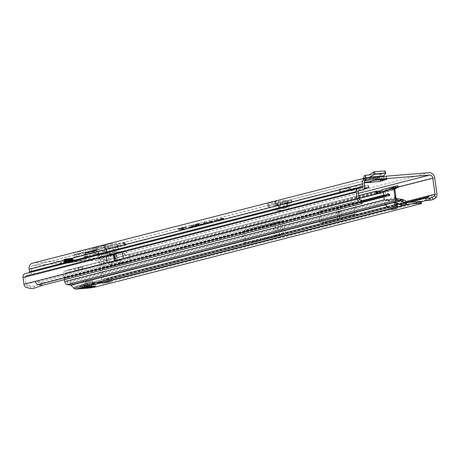 <?xml version="1.0" encoding="UTF-8"?>
<svg xmlns="http://www.w3.org/2000/svg" width="460" height="460" viewBox="0 0 460 460"><rect width="100%" height="100%" fill="white"/><g stroke="black" fill="none" stroke-linecap="round" stroke-linejoin="round"><path stroke-width="0.34" stroke-dasharray="2.3 1.72" d="M105.386 252.689L106.668 252.448L105.386 252.689M87.296 257.318L88.579 257.077L87.296 257.318M123.751 244.047L125.034 243.806L123.751 244.047M115.316 253.287A1.639 1.34 75.3 0 0 115.471 253.259A1.639 1.34 75.3 0 0 116.184 252.707L118.536 248.802A1.639 1.34 75.3 0 0 118.743 247.618L117.616 244.795L116.702 244.455L120.353 244.064L125.281 242.713L110.118 243.811L100.884 245.772L107.03 245.278C107.416 245.255 107.991 246.088 108.755 247.785L110.256 251.304L106.743 245.467L107.03 245.278L103.362 245.588L105.294 246.364L106.616 252.431A1.639 1.34 75.3 0 0 108.18 253.891L115.282 253.293A1.639 1.34 75.3 0 0 115.316 253.287M103.362 245.588L103.707 248.015L104.518 248.388L105.242 252.793A1.639 1.34 75.3 0 0 106.806 254.253L113.907 253.655A1.639 1.34 75.3 0 0 113.942 253.65A1.639 1.34 75.3 0 0 114.097 253.621A1.639 1.34 75.3 0 0 114.81 253.069L117.162 249.165A1.639 1.34 75.3 0 0 117.369 247.98L117.047 246.888L120.698 246.497L125.011 245.393L125.626 245.14L124.28 245.117L105.926 246.945L101.229 248.204L105.415 247.865L105.909 248.164L105.449 248.457A0.494 0.483 56.5 0 0 104.937 248.17L112.694 247.842L117.064 246.951L117.616 244.795M280.284 203.28L281.319 203.136A0.494 0.305 85.5 0 0 281.106 203.406L278.007 204.096L277.742 203.745L280.284 203.28L280.548 203.63L279.502 207.702L279.013 207.908L279.801 208.702L286.108 208.213L286.661 207.31L286.913 203.429L287.523 203.084A0.494 0.477 -117.9 0 1 287.77 202.733L287.77 202.733A0.494 0.477 -117.9 0 1 287.931 202.682L287.621 202.647A0.494 0.305 -94.5 0 0 287.408 202.912L281.106 203.406L279.818 208.409L278.007 204.096L277.518 204.309A0.494 0.305 85.5 0 1 277.742 203.745L272.458 204.309L268.145 205.413L267.53 205.66L268.87 205.689L282.687 204.562L291.927 202.601L288.65 203.027L289.317 207.765A1.639 1.288 -104 0 1 288.431 209.495A1.639 1.288 -104 0 1 288.265 209.524L278.582 210.277A1.639 1.288 -104 0 1 277.07 208.805L275.776 201.445L272.113 201.882L267.18 203.234L282.342 202.136L286.879 201.434L291.191 200.33L290.737 200.157L288.621 200.445L288.966 202.871L287.333 202.998A0.494 0.477 62.1 0 0 286.925 203.4L286.12 207.92L287.408 202.912M268.45 207L269.733 206.758L268.45 207M338.428 212.405A0.822 0.489 -94.7 0 0 338.267 211.945A0.822 0.489 -94.7 0 0 337.692 211.801A0.822 0.489 -94.7 0 0 337.479 212.652A0.822 0.489 -94.7 0 0 337.864 213.319A0.822 0.489 -94.7 0 0 338.359 213.055A0.822 0.489 -94.7 0 0 338.428 212.405M277.351 229.868A0.822 0.489 -94.7 0 0 277.639 229.586A0.822 0.489 -94.7 0 0 277.547 228.482A0.822 0.489 -94.7 0 0 277.121 228.252A0.822 0.489 -94.7 0 0 276.759 229.183A0.822 0.489 -94.7 0 0 277.351 229.868M65.947 262.005A4.468 0.362 171.9 0 0 70.581 261.378A4.468 0.362 171.9 0 0 72.968 260.711A4.468 0.362 171.9 0 0 71.139 260.676A4.468 0.362 171.9 0 0 66.504 261.303A4.468 0.362 171.9 0 0 64.118 261.97A4.468 0.362 171.9 0 0 65.947 262.005M70.794 258.25A4.468 0.362 -8.1 0 1 72.622 258.284A4.468 0.362 -8.1 0 1 70.23 258.951A4.468 0.362 -8.1 0 1 65.602 259.578A4.468 0.362 -8.1 0 1 63.773 259.543A4.468 0.362 -8.1 0 1 66.159 258.871A4.468 0.362 -8.1 0 1 70.794 258.25M204.654 222.45L203.866 222.594L204.654 222.45M203.866 222.594L204.297 222.036L204.855 222.45M191.124 227.315L196.293 226.147L192.378 226.343L195.247 226.297L192.004 227.131L187.95 227.476L191.124 227.315M191.13 226.809L196.052 225.687L192.32 225.871L195.345 225.791L192.044 226.636L188.381 226.878L191.13 226.809M197.277 225.739L200.939 224.957L197.708 225.618L190.98 226.055L197.277 225.739M197.288 225.233L200.324 224.514L197.541 225.153L191.078 225.544L197.288 225.233M202.641 224.405L197.898 224.687L199.646 224.123L195.218 225.256L205.47 223.796L202.641 224.405L202.676 223.911L197.662 224.227L199.962 223.635L195.885 224.313L196.955 224.33L195.316 224.75L201.612 224.095L204.861 223.353L202.676 223.911M382.024 179.642L381.852 178.451L379.046 179.17A0.822 0.489 85.3 0 0 379.408 178.238L379.339 177.75A3.283 1.949 -94.7 0 1 380.73 174.041L381.081 176.473L383.071 176.306M381.852 178.451L382.11 179.63M387.009 179.245L386.67 176.87L381.938 178.428M386.67 176.87L386.751 179.256M376.498 180.09L376.153 177.663L386.406 176.83M376.153 177.663L375.136 177.807L375.481 180.239M366.787 182.12L366.442 179.688L375.136 177.807M366.442 179.688L366.672 182.143M363.756 178.365A3.283 1.949 -94.7 0 0 363.808 179.015L363.883 179.504A0.822 0.489 85.3 0 1 363.521 180.435L366.327 179.716M73.956 254.702L78.718 253.483L83.294 253.109L78.539 254.328L73.956 254.702L73.68 252.758L78.441 251.539L78.718 253.483M98.543 253.765L98.198 251.332L98.417 253.77L106.599 253.391L99.032 255.352L87.181 256.645L86.837 254.219L82.961 254.535A0.822 0.655 -104.4 0 0 83.501 253.673L83.432 253.184A3.283 2.628 75.6 0 1 85.249 249.791A3.283 2.628 75.6 0 1 85.531 249.74L85.882 252.172L90.258 252.189L97.485 249.153L96.456 246.922L90.459 249.677L85.531 249.74M86.837 254.219L87.331 256.634M98.043 255.513L97.698 253.086L86.986 254.207M97.698 253.086L98.681 252.919L99.032 255.352M106.444 253.454L106.099 251.022L98.681 252.919M106.099 251.022L106.392 253.374M98.198 251.332L106.047 250.947M98.417 253.77L94.536 254.087A3.283 2.628 75.6 0 0 94.892 254.029A3.283 2.628 75.6 0 0 96.738 251.453A3.283 2.628 75.6 0 0 96.709 250.637L96.64 250.148A0.822 0.655 -104.4 0 1 97.112 249.297L96.767 246.865A3.283 2.628 75.6 0 0 96.485 246.916A3.283 2.628 75.6 0 0 94.662 250.309L94.737 250.798A0.822 0.655 -104.4 0 1 94.191 251.66L98.072 251.344M110.256 251.304L114.948 250.907L115.425 247.221C115.477 245.456 114.672 244.639 113.016 244.772L106.743 245.467M285.459 200.52L284.044 204.05L287.132 203.814L287.839 208.133A1.639 1.288 -104 0 1 286.954 209.869A1.639 1.288 -104 0 1 286.787 209.892L277.104 210.651A1.639 1.288 -104 0 1 275.592 209.173L274.867 204.769L274.959 202.929L275.776 201.445L285.459 200.52L283.607 207.73L284.044 204.05M113.091 252.477L121.888 251.373C125.614 251.143 128.15 252.718 129.501 256.099L130.956 261.596L123.562 263.494L121.239 260.067L114.747 255.173L109.428 253.414L113.091 252.477M97.393 256.496L101.05 255.559L105.909 257.439L111.113 262.66L112.516 266.317L105.121 268.214L104.96 262.378C104.644 258.738 103.575 256.783 101.752 256.525L97.393 256.496M32.326 263.212A5.744 4.6 75.6 0 1 32.947 263.108L96.111 257.968A5.744 4.6 75.6 0 1 101.522 263.258L103.81 279.306A3.611 2.892 -104.4 0 1 103.46 281.652L102.81 282.917L101.286 281.071L101.723 280.215A1.15 0.92 75.6 0 0 101.832 279.467L99.55 263.419A3.283 2.628 75.6 0 0 96.456 260.4L88.078 261.079L94.651 259.02L84.123 259.877L75.21 261.476A1.639 1.311 -104.4 0 1 75.308 261.464L85.836 260.607A1.639 1.311 -104.4 0 1 86.417 260.711L86.635 260.814A4.1 3.283 75.6 0 0 88.078 261.079M359.3 187.628L368.408 185.276L349.646 186.766L339.411 189.296L359.3 187.628L359.651 190.055L364.176 188.899M364.291 182.752L363.866 182.861A3.283 1.949 -94.7 0 0 365.361 179.964A3.283 1.949 -94.7 0 0 365.309 179.136L365.24 178.652A0.822 0.489 85.3 0 1 365.332 177.962M87.181 256.645L83.306 256.962A3.283 2.628 75.6 0 0 83.657 256.904A3.283 2.628 75.6 0 0 85.508 254.328A3.283 2.628 75.6 0 0 85.474 253.512L85.405 253.023A0.822 0.655 -104.4 0 1 85.882 252.172M364.573 188.008L349.991 189.198L339.756 191.722L359.651 190.055M364.314 183.689L31.119 268.991A3.283 2.628 75.6 0 1 32.936 265.598A3.283 2.628 75.6 0 1 33.292 265.535L73.255 262.286A4.1 3.283 75.6 0 0 73.508 262.252A4.1 3.283 75.6 0 0 74.589 261.792L74.773 261.659A1.639 1.311 -104.4 0 1 75.21 261.476M75.308 261.464L84.123 259.877L73.508 262.252M358.363 193.349L122.509 253.73L113.712 254.834L97.457 258.991L104.615 259.434L109.813 264.655L110.521 266.484L103.81 268.203L103.655 262.373C103.511 260.377 102.896 259.262 101.821 259.026L96.456 260.4M203.803 223.416L208.426 223.042L213.216 221.812L209.944 221.967L211.985 221.323L209.133 222.082L212.175 221.967L207.765 223.094L204.073 223.525L206.96 222.611L203.803 223.416L203.837 222.922L203.32 223.129L208.248 222.565L212.98 221.352L209.748 221.501L211.928 220.852L209.196 221.576L212.273 221.455L207.805 222.6L203.872 223.054L206.816 222.163L203.837 222.922M214.607 220.65L219.23 220.277L224.02 219.046L220.748 219.202L222.789 218.558L219.937 219.316L222.979 219.202L218.569 220.328L214.877 220.76L217.764 219.845L214.607 220.65L214.642 220.156L214.124 220.363L219.052 219.799L223.784 218.586L220.553 218.736L222.732 218.086L220.001 218.81L223.077 218.69L218.609 219.834L214.676 220.288L217.62 219.397L214.642 220.156M183.983 229.298L181.113 229.339L186.777 227.89L180.372 229.379A4.445 0.362 -8.1 0 1 179.239 229.304A4.445 0.362 -8.1 0 1 180.073 228.959L185.242 227.522L179.411 229.017A5.267 0.425 171.9 0 0 178.422 229.402A5.267 0.425 171.9 0 0 179.768 229.505L183.983 229.298L184.23 228.712L184.466 229.172M79.062 255.909L83.11 255.582L80.103 253.862L78.787 253.972L79.062 255.909L74.301 257.128L78.355 256.801L75.342 255.081L74.025 255.185L74.301 257.128M83.11 255.582L78.355 256.801M116.702 244.455L113.016 244.772L116.702 244.455L117.047 246.888L112.855 247.497L112.694 247.842L114.678 251.137L115.207 251.206L114.632 252.109L108.083 252.666L107.266 251.879L107.991 252.396L105.553 248.348M274.959 202.929L276.127 203.872M285.073 200.721L288.621 200.445L287.483 201.308L287.132 203.814L288.615 203.441L286.913 203.429A0.494 0.494 0 0 1 287.172 203.05L287.77 202.733L286.425 207.402M279.013 207.908L277.518 204.309L274.867 204.769L277.621 204.556C277.092 202.797 277.656 201.67 279.312 201.169M277.621 204.556L279.088 208.087L283.607 207.73M278.973 221.513L254 227.907L272.078 223.508L273.142 224.572L242.408 232.053L243.927 242.736L274.666 235.255L273.142 224.572L277.903 223.353L279.427 234.036L283.228 232.674L281.704 221.99L277.903 223.353L276.736 222.318L278.973 221.513L281.704 221.99M283.228 232.674L281.255 234.307L250.884 242.075L243.927 242.736M110.09 255.76L113.959 257.042L120.451 261.935L121.612 263.643L128.317 261.93L126.862 256.427L380.178 191.578M242.408 232.053C243.058 231.173 246.922 229.793 254 227.907M354.861 213.831L319.895 222.784L354.861 213.831L353.251 202.498L318.28 211.45L353.251 202.498M319.895 222.784L318.28 211.45M355.229 202.055L320.171 211.025L355.229 202.055L356.92 213.934L321.862 222.91L356.92 213.934M320.171 211.025L321.862 222.91M285.436 232.812L283.67 220.403L244.145 230.523L245.91 242.926L244.352 244.375L285.792 233.766L285.436 232.812L431.29 195.471C431.422 197.236 430.87 198.444 429.634 199.088L107.864 281.457C109.129 280.795 109.681 279.594 109.52 277.846L103.81 279.306M409.44 202.302L103.782 280.548L107.019 279.157L107.548 278.007L101.832 279.467M281.773 234.151L278.576 235.267L281.773 234.151M25.501 276.103L358.323 191.136L36.967 273.395L31.28 273.614L25.271 276.253A1.15 0.92 75.6 0 0 25.053 276.575L24.995 276.759A1.15 0.92 75.6 0 0 24.972 277.253L25.944 284.084A1.15 0.92 75.6 0 0 26.548 285.027L27.468 285.556L26.898 287.805M101.286 281.071L101.413 282.164L103.782 280.548L104.627 282.854L107.864 281.457M421.17 201.819L104.627 282.854L103.069 284.061L102.741 284.01L102.81 282.917M426.397 200.48L429.634 199.088M101.079 258.066L104.615 259.434L113.959 257.042L122.509 253.73C124.735 253.673 126.184 254.575 126.862 256.427M31.119 268.991L31.487 271.584A3.611 2.892 -104.4 0 1 31.28 273.614M102.154 259.072L101.821 259.026M100.711 256.519L102.626 256.72L101.752 256.525L96.111 257.968M29.36 272.567A1.15 0.92 -104.4 0 1 28.836 272.941L362.026 187.645M358.328 188.353L28.836 272.941M122.481 251.948L106.3 256.088M125.396 258.606L109.273 262.735L125.396 258.606L124.424 251.81L108.307 255.938L124.424 251.81M109.273 262.735L108.307 255.938M107.272 262.924L123.452 258.779M25.944 284.084L37.369 281.163L38.289 282.216L42.797 282.808L42.791 285.229M361.508 203.636L361.738 201.106A4.922 0.903 -179.9 0 0 362.049 200.79M361.514 201.215L42.797 282.808L34.408 286.045L30.86 286.235L27.468 285.556M105.507 279.806L102.028 281.991L103.069 284.061L101.413 282.164L102.741 284.217M91.799 259.883L86.635 260.814M93.167 259.498L86.417 260.711M79.752 260.866L74.589 261.792M81.523 260.446L74.773 261.659M106.283 255.99L122.469 251.85M184.23 228.712L180.872 228.879L186.162 227.447L180.205 228.913A4.577 0.374 -8.1 0 1 179.038 228.838A4.577 0.374 -8.1 0 1 179.894 228.482L185.184 227.05L179.452 228.522A5.135 0.42 171.9 0 0 178.486 228.902A5.135 0.42 171.9 0 0 179.797 228.999L183.902 228.798M185.184 227.05L185.242 227.522M185.558 227.033L185.794 227.493M180.498 228.896L180.556 229.367M186.162 227.447L186.219 227.918M186.541 227.43L186.777 227.89M180.872 228.879L181.113 229.339M217.62 219.397L217.764 219.845M218.04 219.523L218.247 219.989M217.597 219.633L217.591 220.156M217.315 219.552L217.31 220.075M223.077 218.69L222.979 219.202M222.732 218.086L222.789 218.558M223.111 218.069L223.347 218.529M223.784 218.586L224.02 219.046M206.816 222.163L206.96 222.611M207.236 222.289L207.443 222.755M206.793 222.398L206.787 222.922M206.511 222.318L206.505 222.841M212.273 221.455L212.175 221.967M211.928 220.852L211.985 221.323M212.307 220.834L212.543 221.294M212.98 221.352L213.216 221.812M197.334 224.308L197.415 224.814M195.695 224.727L195.776 225.233M195.316 224.75L195.218 225.256M196.955 224.33L196.857 224.836M195.552 224.399L195.454 224.905M195.885 224.313L195.943 224.785M197.282 224.244L197.346 224.716M199.588 223.658L199.646 224.123M199.962 223.635L200.198 224.095M197.662 224.227L197.898 224.687M204.861 223.353L204.918 223.824M205.235 223.336L205.47 223.796M191.078 225.544L190.98 226.055M191.406 225.457L191.463 225.929M200.324 224.514L200.382 224.986M200.698 224.497L200.939 224.957M188.054 226.964L187.95 227.476M188.381 226.878L188.439 227.349M195.345 225.791L195.247 226.297M191.992 225.958L191.895 226.464M192.32 225.871L192.378 226.343M196.052 225.687L196.293 226.147M33.776 288.351L34.408 286.045M30.86 286.235L30.228 288.495M244.352 244.375L281.784 235.204L285.792 233.766M281.784 235.204L279.87 221.772L244.145 230.523M283.67 220.403L279.87 221.772M276.793 236.48L274.879 223.048M252.275 241.724L278.576 235.267L279.427 234.036L274.666 235.255L273.924 236.457L278.714 235.244M337.617 218.488L336.007 207.155M339.9 217.902L338.29 206.569M288.65 203.027L287.483 201.308M279.088 208.087L280.939 200.87M104.403 248.112L105.294 246.364M107.266 251.879L105.731 248.285L104.518 248.388L108.755 247.785M115.425 247.221L118.634 246.951L115.69 247.44L115.374 247.026A0.494 0.494 0 0 0 115.328 247.031L112.878 247.497M114.948 250.907L111.435 245.071M104.937 248.17L105.392 247.871A0.494 0.483 -123.5 0 1 105.898 248.158L107.445 251.758L105.449 248.457M107.559 251.988L105.098 248.204L111.878 247.641L114.54 251.844L115.161 247.376L115.69 247.44L115.207 251.206M96.767 246.865L100.188 247.175L104.052 244.973L96.456 246.922M100.188 247.175L90.148 249.745L100.188 247.175M100.889 249.561L90.982 252.097L101.257 249.418L104.891 247.382L104.052 244.973L104.897 247.261L97.485 249.153M90.258 252.189L100.355 249.602L97.112 249.297M96.893 246.853L97.238 249.285L86.026 252.155L85.681 249.722M80.103 253.862L75.342 255.081M78.787 253.972L74.025 255.185M83.294 253.109L80.287 251.39L73.68 252.758M78.539 254.328L75.526 252.609M80.287 251.39L78.441 251.539M380.776 179.739A3.283 1.949 -94.7 0 0 380.891 178.698A3.283 1.949 -94.7 0 0 380.834 177.876L380.765 177.387A0.822 0.489 85.3 0 1 380.914 176.611M385.693 173.374L385.049 171.166L382.961 173.776L380.73 174.041M380.92 174.001L369.081 174.961L380.926 174.001L381.081 176.473M369.207 174.898L382.829 173.857M72.525 258.75L72.755 258.98A4.594 0.374 -8.1 0 1 72.852 259.037A4.594 0.374 -8.1 0 1 72.467 259.25L72.162 258.577A4.358 0.356 171.9 0 0 72.513 258.365A4.358 0.356 171.9 0 0 72.427 258.325L72.714 258.692A4.594 0.374 171.9 0 1 72.806 258.733A4.594 0.374 171.9 0 1 72.812 258.75L72.864 259.112A4.588 0.374 171.9 0 0 72.76 259.049L72.841 260.475A4.468 0.362 -8.1 0 1 72.939 260.538A4.468 0.362 -8.1 0 1 72.916 260.578A4.468 0.362 -8.1 0 1 72.565 260.739L72.479 259.319A4.588 0.374 171.9 0 0 72.835 259.158A4.588 0.374 171.9 0 0 72.864 259.112L72.99 260.63L71.679 260.613L72.645 260.51L72.277 258.261A4.215 0.345 -8.1 0 1 72.019 258.508L70.248 258.923A4.215 0.345 -8.1 0 1 69.54 259.049L66.901 259.423A4.215 0.345 -8.1 0 1 65.751 259.538A4.215 0.345 -8.1 0 1 64.837 259.589L64.026 259.498A4.215 0.345 -8.1 0 1 64.101 259.423L65.412 259.049A4.215 0.345 -8.1 0 1 67.735 258.635L68.672 258.572L67.919 258.773L68.373 260.981L67.821 259.452A4.588 0.374 171.9 0 0 66.459 259.676A4.588 0.374 171.9 0 0 65.274 259.906L65.561 261.309A4.468 0.362 -8.1 0 1 66.711 261.084A4.468 0.362 -8.1 0 1 68.034 260.866L68.212 260.843M64.958 261.901L64.659 262.091L64.958 261.901L64.653 260.498A4.588 0.374 171.9 0 0 65.653 260.44A4.588 0.374 171.9 0 0 66.913 260.314L67.447 261.861L67.079 259.566L66.861 259.911A4.571 0.374 -8.1 0 1 65.607 260.038A4.571 0.374 -8.1 0 1 64.613 260.095L64.998 261.872L64.659 262.091A4.629 0.374 171.9 0 0 65.855 262.027A4.629 0.374 171.9 0 0 67.447 261.861L72.594 260.946A4.629 0.374 171.9 0 0 72.944 260.613L72.272 260.722L71.99 258.462L71.444 258.445L71.685 260.607L71.202 258.365L72.341 258.267L72.806 258.733M73.301 260.118A8.199 0.667 171.9 0 0 64.808 261.268A8.199 0.667 171.9 0 0 60.421 262.493A8.199 0.667 171.9 0 0 63.785 262.556A8.199 0.667 171.9 0 0 72.277 261.406A8.199 0.667 171.9 0 0 76.665 260.182A8.199 0.667 171.9 0 0 73.301 260.118M73.312 260.199A8.199 0.667 171.9 0 0 64.82 261.349A8.199 0.667 171.9 0 0 60.432 262.574A8.199 0.667 171.9 0 0 60.438 262.597A8.199 0.667 171.9 0 0 63.796 262.637A8.199 0.667 171.9 0 0 72.18 261.51A8.199 0.667 171.9 0 0 76.676 260.285A8.199 0.667 171.9 0 0 76.676 260.262A8.199 0.667 171.9 0 0 73.312 260.199M67.125 262.424A3.691 0.299 -8.1 0 1 67.212 262.407A3.691 0.299 -8.1 0 1 67.292 262.39L72.346 261.976A3.691 0.299 -8.1 0 1 72.341 261.987L66.637 263.017A3.691 0.299 -8.1 0 1 66.562 263.022A3.691 0.299 -8.1 0 1 66.487 263.028L65.228 262.942L67.125 262.424L66.815 259.986A3.605 0.293 -8.1 0 1 66.901 259.975A3.605 0.293 -8.1 0 1 66.982 259.957L69.632 259.618L69.943 262.056M68.672 258.572L70.317 258.313A4.215 0.345 -8.1 0 1 70.943 258.261L69.167 258.635L69.466 260.734L71.927 260.693L68.287 260.987L71.835 260.647L71.455 258.428L71.047 258.319A4.358 0.356 171.9 0 0 70.403 258.376L71.202 258.365M68.459 259.181L69.598 259.135A4.358 0.356 171.9 0 0 70.328 259.003L70.955 258.905L71.254 261.01L68.212 261.51L67.913 259.405L68.39 259.365L68.615 261.659M63.974 259.601L64.866 259.25L63.974 259.52A4.358 0.356 171.9 0 0 63.9 259.589A4.358 0.356 171.9 0 0 63.894 259.601L64.538 259.681L64.837 261.786L64.164 261.769L65.665 261.412L65.366 259.308L64.825 259.405L65.124 261.51L64.762 261.97L65.234 261.976L64.659 262.091L65.303 261.815L65.004 259.71L64.682 260.4M72.341 261.987A3.691 0.299 -8.1 0 1 72.329 261.999L71.898 259.572L69.029 260.193L69.322 262.643M72.346 261.976L71.915 259.555A3.605 0.293 -8.1 0 1 71.909 259.566A3.605 0.293 -8.1 0 1 71.898 259.572L72.346 261.976M72.565 260.751L72.013 260.826L71.714 258.721L72.427 258.963A4.594 0.374 171.9 0 0 72.812 258.75M67.769 259.055L67.729 258.704A4.358 0.356 171.9 0 0 65.331 259.135L65.234 259.509A4.571 0.374 -8.1 0 1 67.769 259.055L67.775 259.135A4.594 0.374 171.9 0 0 65.228 259.589L65.262 259.837A4.594 0.374 -8.1 0 1 67.816 259.382L67.769 259.055M67.758 258.652L68.373 260.981L68.034 260.883M69.425 260.895L68.891 260.992L68.626 258.727L69.201 258.474L65.4 259.049L65.176 259.607L65.515 259.221L65.814 261.326L65.084 261.671L65.619 261.573M65.567 261.32L65.239 261.544A4.629 0.374 171.9 0 1 68.373 260.981L68.891 260.992M64.613 260.095L64.607 260.182A4.594 0.374 171.9 0 0 65.607 260.124A4.594 0.374 171.9 0 0 66.867 259.998L66.901 260.245A4.594 0.374 -8.1 0 1 65.642 260.366A4.594 0.374 -8.1 0 1 64.641 260.429L64.613 260.095M106.542 280.318L111.694 279.364L106.542 280.318M392.138 207.201L397.291 206.252L392.138 207.201M395.502 202.768A4.1 1.955 32.2 0 1 395.497 201.492A4.1 1.955 32.2 0 1 396.238 201.003A4.1 1.955 32.2 0 1 401.264 202.981L401.632 203.211L401.982 205.637M91.488 287.178L91.143 284.752L89.32 284.907A16.405 1.334 171.9 0 0 86.819 285.165L86.204 285.229A15.255 1.242 -8.1 0 1 85.451 285.292A15.255 1.242 -8.1 0 1 84.726 285.344L84.249 285.373A16.405 1.334 171.9 0 0 82.346 285.476L80.569 285.62L80.96 288.035M389.344 196.035C390.034 195.011 389.919 194.2 388.999 193.608C388.309 194.632 388.424 195.437 389.344 196.035L387.642 196.178M387.452 193.729L388.999 193.608M402.517 199.439L397.67 200.065L384.497 203.441L387.314 206.552L384.497 203.441L384.405 203.82L384.209 203.515L72.105 283.412L75.21 286.448A0.822 0.655 75.6 0 0 75.71 286.649L87.147 285.717A4.922 0.402 -8.1 0 0 90.775 285.275L95.036 284.619L421.113 201.428M95.381 287.046L95.036 284.619M99.596 281.951L92.109 282.814L100.28 281.997L97.198 282.82L100.78 281.922L92.454 283.061L99.463 282.336L100.073 282.423L97.244 283.147L97.198 282.82M94.996 283.762L94.95 283.78A0.822 0.655 -104.4 0 1 94.363 283.481L92.495 280.985A4.922 3.939 75.6 0 0 88.441 279.277A4.922 3.939 75.6 0 0 86.037 281.508L84.91 284.245A0.822 0.655 -104.4 0 1 84.421 284.636L86.25 284.476A16.405 1.334 171.9 0 0 88.751 284.222L89.361 284.159A15.255 1.242 -8.1 0 1 90.838 284.038L91.316 284.015A16.405 1.334 171.9 0 0 93.219 283.912L94.996 283.762L95.346 286.195M407.123 202.245L402.46 202.998L419.163 201.641M399.205 204.079A4.1 0.333 171.9 0 0 402.379 203.297A4.1 0.333 171.9 0 0 401.632 203.211L407.623 202.446M400.108 204.809L401.264 202.981L402 202.791M394.663 188.399L394.438 188.968L393.777 188.617M362.049 202.055L64.515 278.225A0.494 0.397 75.6 0 0 64.319 278.702L64.457 279.68M76.067 271.181L75.584 268.772L82.317 267.047L82.8 269.457L74.882 271.44L70.087 272.377L69.604 269.968L65.648 270.635A3.283 2.628 75.6 0 0 65.475 270.67A3.283 2.628 75.6 0 0 63.658 274.062L64.072 276.977A0.494 0.397 75.6 0 0 64.4 277.414L64.515 278.225M362.049 201.215L64.4 277.414M70.087 272.377L66.131 273.044A0.822 0.655 75.6 0 0 65.63 273.901L66.706 281.451A0.822 0.655 75.6 0 0 67.367 282.204L70.575 282.63A3.283 2.628 -104.4 0 1 72.105 283.412L70.955 285.246M66.706 281.451L386.285 199.64L386.929 200.393L67.367 282.204L67.361 284.625M398.009 185.805L391.345 187.824L382.657 189.48L383.14 191.889A0.822 0.655 75.6 0 0 382.772 192.13L381.995 192.912A1.639 0.972 -94.7 0 1 381.702 193.079L379.281 193.7A1.639 0.972 -94.7 0 1 379.184 193.717L377.206 193.879M386.285 188.864L386.768 191.274L383.14 191.889L395.847 187.594M395.657 187.686L385.698 191.233L385.21 192.09L380.023 193.073M397.67 200.065L390.08 200.836L386.929 200.393L397.497 198.812M81.316 287.977A3.283 2.628 75.6 0 0 82.915 286.488L84.042 283.751A2.461 1.972 -104.4 0 1 85.244 282.635A2.461 1.972 -104.4 0 1 87.268 283.486L89.142 285.982A3.283 2.628 75.6 0 0 89.723 286.586M84.726 285.344L84.968 287.04A3.283 2.628 75.6 0 0 85.123 287.005A3.283 2.628 75.6 0 0 86.727 285.516L87.848 282.779A2.461 1.972 -104.4 0 1 89.056 281.658A2.461 1.972 -104.4 0 1 91.08 282.515L92.949 285.01A3.283 2.628 75.6 0 0 95.105 286.212M95.295 286.195L94.95 283.78L91.143 284.752A0.822 0.655 -104.4 0 1 90.557 284.452L88.682 281.957A4.922 3.939 75.6 0 0 84.634 280.249A4.922 3.939 75.6 0 0 82.231 282.486L81.104 285.223A0.822 0.655 -104.4 0 1 80.615 285.608L84.421 284.636L84.766 287.063M97.244 283.147L100.475 282.388L99.642 282.273M97.727 283.095L97.681 282.768M92.155 283.142L92.109 282.814M92.454 283.061L92.408 282.739M93.57 286.339L93.219 283.912M86.595 286.908L86.25 284.476M84.818 287.051L84.473 284.619M80.914 288.052L80.569 285.62M82.65 287.638L82.346 285.476M89.562 286.603L89.32 284.907M91.442 287.184L91.097 284.763M376.981 193.85L378.959 193.689A1.639 0.972 -94.7 0 0 379.184 193.717M395.91 197.093L386.285 199.64L385.21 192.09L394.887 189.526M382.772 192.13L381.196 190.434M65.63 273.901L378.195 193.631M66.085 273.056L377.142 193.424L378.407 193.579M376.855 192.303L376.941 193.735L376.602 191.032L65.648 270.635L66.131 273.044L377.085 193.441M386.768 191.274L392.115 190.158L394.548 189.048M385.698 191.233L392.115 190.158M82.317 267.047L78.476 267.639L78.953 270.049L298.212 213.86L304.572 212.681L304.089 210.272L297.729 211.45L298.212 213.86M82.8 269.457L78.953 270.049M78.781 270.037L78.142 267.68L78.476 267.639M78.303 267.628L297.729 211.45M304.572 212.681L380.414 193.269L379.937 190.854L304.089 210.272M379.937 190.854L380.5 193.211L379.12 193.395M378.281 193.539L376.941 193.735M376.659 191.314L376.941 193.729M69.604 269.968L75.584 268.772M385.279 204.809L388.136 207.609M388.165 207.512L388.355 207.816M384.405 203.82L387.182 206.534L396.503 204.194M387.182 206.534L75.21 286.448L74.06 288.282M116.184 252.707L114.81 253.069M366.137 177.813L272.113 201.882L272.458 204.309L365.792 180.418M192.487 226.596L192.665 227.073M198.645 225.02L198.823 225.498M363.521 180.435L379.046 179.17M94.191 251.66L82.961 254.535M105.581 244.513L267.8 202.986L268.145 205.413L105.926 246.945L105.581 244.513M429.306 172.672L121.888 251.373M109.428 253.414L101.05 255.559M32.947 263.108L101.269 245.617L101.614 248.049L33.292 265.535M363.866 182.861L364.285 182.827M94.536 254.087L83.306 256.962M111.849 247.647L105.3 248.199M103.707 248.015L105.415 247.865A0.494 0.494 0 0 1 105.909 248.164L107.445 251.758M281.319 203.136L287.621 202.647M287.931 202.682L287.333 202.998A0.494 0.305 -94.5 0 0 287.109 203.561L286.661 207.31M120.353 244.064L120.698 246.497M406.335 201.514L398.36 203.556M396.376 204.062L283.153 233.047M380.656 191.458L398.239 186.955M121.612 263.643L110.521 266.484M99.55 263.419L103.655 262.373M244.53 242.937L107.548 278.007M245.91 242.926L109.52 277.846M104.96 262.378L101.522 263.258M123.562 263.494L112.516 266.317M434.717 177.962L129.501 256.099M437 194.011L431.29 195.471M272.078 223.508L276.736 222.318M107.019 279.157L407.192 202.308M29.515 275.068L358.76 190.779M358.167 191.952L24.972 277.253M364.682 186.283L31.487 271.584M37.369 281.163L359.139 198.789M360.059 199.841L38.289 282.216M361.738 201.106L361.738 203.521M120.451 261.935L109.813 264.655M121.239 260.067L111.113 262.66M114.747 255.173L105.909 257.439M85.836 260.607L94.651 259.02M117.26 260.613L116.294 253.811M117.346 260.59L116.38 253.793M116.483 260.808L115.517 254.012M116.403 260.832L115.437 254.029M179.797 228.999L179.768 229.505M179.452 228.522L179.411 229.017M179.894 228.482L180.073 228.959M180.205 228.913L180.372 229.379M219.052 219.799L219.23 220.277M215.09 220.121L215.263 220.599M218.609 219.834L218.569 220.328M220.248 218.833L220.225 219.339M220.185 218.736L220.144 219.23M220.627 218.701L220.806 219.178M220.656 218.742L220.823 219.207M208.248 222.565L208.426 223.042M204.286 222.887L204.458 223.364M207.805 222.6L207.765 223.094M209.444 221.599L209.421 222.105M209.38 221.507L209.34 221.996M209.823 221.467L210.001 221.944M209.852 221.507L210.019 221.973M201.612 224.095L201.583 224.606M203.124 223.876L203.297 224.353M202.02 224.008L202.187 224.474M197.133 225.245L197.11 225.751M197.541 225.153L197.708 225.618M198.202 225.061L198.162 225.555M190.98 226.82L190.952 227.326M191.389 226.728L191.555 227.194M192.044 226.636L192.004 227.131M340.32 206.109L342.01 217.988M340.21 206.137L341.901 218.023M337.956 206.718L339.647 218.598M337.835 206.747L339.526 218.626M282.342 202.136L282.687 204.562M286.879 201.434L287.224 203.861M268.525 203.262L268.87 205.689M291.191 200.33L291.542 202.756M275.592 209.173L277.07 208.805M277.104 210.651L278.582 210.277M286.787 209.892L288.265 209.524M287.839 208.133L289.317 207.765M287.523 203.084L286.476 207.155M279.801 208.702A0.494 0.305 -94.5 0 1 279.818 208.409L286.12 207.92A0.494 0.305 85.5 0 0 286.108 208.213M110.118 243.811L110.463 246.244M123.935 242.69L124.28 245.117M124.666 242.96L125.011 245.393M118.743 247.618L117.369 247.98M118.536 248.802L117.162 249.165M115.282 253.293L113.907 253.655M108.18 253.891L106.806 254.253M106.616 252.431L105.242 252.793M114.632 252.109L108.083 252.666M368.253 185.334L368.586 187.686M368.069 185.271L368.414 187.697M358.167 187.801L358.512 190.233M339.744 189.302L340.089 191.728M339.56 189.232L339.911 191.659M348.513 186.944L348.858 189.37M349.646 186.766L349.991 189.198M94.737 250.798L83.501 253.673M94.662 250.309L83.432 253.184M97.071 246.865L85.922 249.717M96.709 250.637L85.474 253.512M96.64 250.148L85.405 253.023M95.513 247.279L96.548 249.515M363.883 179.504L379.408 178.238M363.808 179.015L379.339 177.75M365.309 179.136L380.834 177.876M365.666 177.709L381.162 176.45L365.666 177.709M365.24 178.652L380.765 177.387M64.607 259.492L65.216 259.647L64.733 259.693A4.358 0.356 171.9 0 0 65.682 259.641A4.358 0.356 171.9 0 0 66.867 259.52L67.459 261.636L67.148 261.717A4.468 0.362 -8.1 0 1 65.924 261.826A4.468 0.362 -8.1 0 1 64.952 261.884L64.992 261.843M71.639 259.354L67.137 259.716L67.798 262.332M69.443 262.142L69.19 259.48L65.377 260.228L71.622 259.371M70.317 259.388L71.915 259.555L71.582 259.354L72.03 261.987M66.637 263.017L66.338 260.567A3.605 0.293 -8.1 0 1 66.263 260.573A3.605 0.293 -8.1 0 1 66.194 260.578L65.262 260.498L65.561 262.947M72.571 261.481A6.664 0.54 171.9 0 0 63.359 262.907A6.664 0.54 171.9 0 0 64.837 263.465A6.664 0.54 171.9 0 0 74.048 262.039A6.664 0.54 171.9 0 0 72.571 261.481M72.001 258.307L71.265 258.382L71.679 260.613L72.272 260.722M65.377 260.228L64.963 260.492L65.395 260.377L65.705 262.809M65.228 262.942L64.963 260.492L66.89 259.756M66.206 262.723L65.958 260.055M69.19 259.48L70.656 259.532L71.081 261.964M70.374 259.336L71.024 262.016L70.438 259.428L71.582 259.354M69.138 259.923L66.441 260.297M68.879 262.677L68.695 259.957M69.897 259.785L70.604 262.413M66.004 262.913L65.814 260.193M70.662 262.361L69.954 259.733M66.378 262.999L66.067 260.573L66.326 263.022M66.487 263.028L66.067 260.573L66.372 260.262L66.545 262.924M67.166 262.936L66.545 260.279M71.932 262.085L71.547 259.388M67.292 262.39L66.849 259.768M66.913 262.493L66.648 260.044L66.895 262.487M70.771 258.767L71.444 261.154M65.09 259.457L65.314 261.746L64.762 261.97M72.214 259.043L72.346 260.762M65.55 261.314L65.274 259.906M71.967 261.01L71.501 261.096M70.834 258.71L71.766 258.537M65.607 259.037L65.722 261.516M65.4 259.152L64.866 259.25M68.137 261.694L67.637 261.78M66.976 259.388L67.982 259.221M65.061 259.543L65.245 261.93M65.245 261.976L64.693 262.085L64.688 260.458M68.35 260.987L65.274 261.533L65.257 259.854M65.09 261.671L64.112 261.901L63.888 259.687M69.201 258.474L71.26 258.307M397.129 204.361L75.71 286.649M362.049 202.48L64.319 278.702M359.087 198.433L63.658 274.062M362.026 200.698L64.072 276.977M382.657 189.48L395.41 186.214M70.57 285.05L70.575 282.63L390.08 200.836M91.08 282.515L87.268 283.486M87.848 282.779L84.042 283.751M92.495 280.985L88.682 281.957M86.037 281.508L82.231 282.486M84.91 284.245L81.104 285.223M94.363 283.481L90.557 284.452M86.727 285.516L82.915 286.488M92.949 285.01L89.142 285.982M100.475 282.388L100.429 282.066M100.073 282.423L100.027 282.095M99.463 282.336L99.417 282.014M91.661 286.442L91.316 284.015M91.183 286.471L90.838 284.038M89.706 286.586L89.361 284.159M89.096 286.649L88.751 284.222M84.502 287.161L84.249 285.373M86.445 286.919L86.204 285.229M87.061 286.862L86.819 285.165M91.12 287.707L90.775 285.275M87.492 288.144L87.147 285.717M377.303 193.861L379.281 193.7M379.724 193.24L381.702 193.079M391.345 187.824L391.828 190.233M391.931 187.674L392.409 190.055M392.138 187.617L392.61 189.974M397.9 185.857L398.187 187.306M82.846 269.433L82.363 267.018M82.196 269.502L81.713 267.087M299.339 213.63L298.856 211.22M302.582 213.083L302.099 210.668M304.181 212.767L303.698 210.358M377.487 193.108L377.597 193.654M74.882 271.44L74.399 269.031M369.869 182.585L370.565 181.665L371.484 182.355M105.052 252.678L105.742 251.758L106.668 252.448M86.963 257.307L87.659 256.387L88.579 257.077M123.418 244.036L124.114 243.116L125.034 243.806M115.471 253.259L114.097 253.621M268.117 206.988L268.812 206.068L269.733 206.758M338.359 213.055L338.612 212.474L338.267 211.945M277.639 229.586L277.892 229.005L277.547 228.482M72.622 258.284L72.968 260.711M114.73 256.893L115.075 257.416L114.816 257.997M116.673 244.49L117.024 246.916M100.884 245.772L101.229 248.204M27.726 275.523L358.8 190.768M32.936 265.598L366.131 180.297M28.876 272.93L362.072 187.634M101.2 259.02L102.356 259.106M103.603 283.647L105.76 282.365M178.486 228.902L178.422 229.402M179.239 229.304L179.038 228.838M214.124 220.363L214.061 220.863M214.877 220.76L214.676 220.288M220.001 218.81L219.937 219.316M220.748 219.202L220.553 218.736M203.32 223.129L203.257 223.629M204.073 223.525L203.872 223.054M209.196 221.576L209.133 222.082M209.944 221.967L209.748 221.501M63.773 259.543L64.118 261.97M31.251 274.626L35.426 273.694M250.884 242.075L274.033 236.44M267.18 203.234L267.53 205.66M291.577 200.175L291.927 202.601M276.31 203.952L275.977 202.831M286.954 209.869L288.431 209.495M125.281 242.713L125.626 245.14M368.408 185.276L368.753 187.703M339.411 189.296L339.756 191.722M94.277 251.643L83.047 254.518M96.485 246.916L85.249 249.791M100.32 247.169L90.332 249.722M94.892 254.029L83.657 256.904M97.094 249.297L85.859 252.178M104.219 244.961L105.064 247.244M106.254 250.959L106.599 253.391M386.739 176.835L387.09 179.262M60.438 262.597C62.008 263.672 59.99 263.591 64.739 263.476C71.242 262.683 77.418 261.976 76.676 260.285L76.665 260.182M69.69 259.394L70.656 259.532L71.087 261.953M66.97 262.516L66.803 259.86L65.452 260.147M111.694 279.364L112.044 281.796M397.291 206.252L397.635 208.679M395.497 201.492L394.346 203.32M385.652 191.245L383.094 191.9M89.056 281.658L85.244 282.635M88.441 279.277L84.634 280.249M84.513 284.619L80.701 285.597M100.826 282.25L100.78 281.922M100.326 282.319L100.28 281.997M402.379 203.297L402.724 205.723M358.685 195.609L65.475 270.67M82.852 269.422L82.369 267.013M78.142 267.68L78.626 270.089M380.316 192.291L380.5 193.211M390.793 207.178L391.138 209.605M105.202 280.289L105.547 282.716"/><path stroke-width="0.69" d="M370.202 182.597L371.484 182.355L370.202 182.597M114.051 257.962A0.822 0.489 85.3 0 0 114.816 257.997A0.822 0.489 85.3 0 0 114.891 257.749L114.781 256.979A0.822 0.489 85.3 0 0 114.73 256.893A0.822 0.489 85.3 0 0 113.942 257.192L114.494 261.09L107.284 263.017L123.47 258.877L114.494 261.09M25.139 273.648A3.611 2.892 75.6 0 0 25.001 273.683A3.611 2.892 75.6 0 0 23 277.414L23.972 284.245L35.397 281.325C35.771 283.193 36.737 284.297 38.289 284.636L42.791 285.229L361.738 203.521A4.922 0.903 -179.9 0 0 362.049 203.211L362.049 200.79A4.922 0.903 -179.9 0 0 361.893 200.56L360.059 199.841A1.15 0.92 -104.4 0 1 359.139 198.789L358.167 191.952A1.15 0.92 -104.4 0 1 358.846 190.756L362.543 190.049A3.611 2.892 75.6 0 0 362.681 190.014A3.611 2.892 75.6 0 0 364.682 186.283L364.314 183.689A3.283 2.628 -104.4 0 1 366.131 180.297A3.283 2.628 -104.4 0 1 366.482 180.239L429.651 175.099A3.283 2.628 -104.4 0 1 432.745 178.123L435.028 194.172A1.15 0.92 -104.4 0 1 434.913 194.913L434.476 195.77L435.999 197.616L436.649 196.351A3.611 2.892 75.6 0 0 437 194.011L434.717 177.962A5.744 4.6 -104.4 0 0 429.306 172.672L366.137 177.813A5.744 4.6 -104.4 0 0 365.522 177.916A5.744 4.6 -104.4 0 0 362.336 183.85L362.704 186.444L29.515 271.745A1.15 0.92 -104.4 0 1 29.36 272.567M364.291 182.752L375.481 180.239L386.751 179.256L379.391 181.602A3.283 1.949 -94.7 0 0 380.776 179.739M364.176 188.899L368.753 187.703L364.573 188.008M421.17 201.819L426.397 200.48L425.552 198.179L428.789 196.782L429.312 195.632L406.335 201.514M123.47 258.877L122.469 251.85L114.419 253.828L106.283 255.99L107.284 263.017M361.06 199.973L361.054 202.394L360.053 202.262A3.611 2.892 -104.4 0 1 357.161 198.95L356.19 192.113A3.611 2.892 -104.4 0 1 358.19 188.381A3.611 2.892 -104.4 0 1 358.328 188.353L362.026 187.645A1.15 0.92 75.6 0 0 362.704 186.444M435.999 197.616L433.498 199.335L430.859 200.146L429.007 198.283L425.552 198.179L409.44 202.302M365.522 177.916L32.326 263.212A5.744 4.6 75.6 0 0 29.147 269.152L29.515 271.745M42.791 285.229L33.776 288.351L30.228 288.495L25.858 287.212A3.611 2.892 -104.4 0 1 23.972 284.245M362.049 203.211A4.922 0.903 -179.9 0 0 361.888 202.981L361.054 202.394M426.397 200.48L430.859 200.146M429.007 198.283L431.877 197.564L434.476 195.77M431.877 197.564L433.498 199.335M365.332 177.962A0.822 0.489 85.3 0 1 365.55 177.738L365.205 175.306A3.283 1.949 -94.7 0 0 363.756 178.365M365.205 175.306L369.207 174.898L374.239 171.775L384.738 170.924L385.376 173.132L375.141 173.966L369.11 177.445L365.55 177.738L365.32 175.277L369.081 174.961L365.504 175.254M383.071 176.306L369.115 177.445L383.071 176.306L385.693 173.374L385.376 173.132L385.693 173.374M110.699 281.767L105.547 282.716L110.699 281.767M396.29 208.656L391.138 209.605L396.29 208.656M397.129 204.361L396.503 204.194L395.353 206.028A4.1 1.955 -147.8 0 1 394.346 203.32A4.1 1.955 -147.8 0 1 395.082 202.831A4.1 1.955 -147.8 0 1 400.108 204.809L401.982 205.637A4.1 0.333 171.9 0 1 402.724 205.723A4.1 0.333 171.9 0 1 397.474 206.793L397.129 204.361A4.1 0.333 171.9 0 0 399.205 204.079M396.503 204.194A4.1 1.955 32.2 0 1 395.502 202.768M89.723 286.586A3.283 2.628 75.6 0 0 91.488 287.178L89.665 287.339A16.405 1.334 171.9 0 0 87.164 287.592L86.549 287.655A15.255 1.242 -8.1 0 1 85.796 287.718A15.255 1.242 -8.1 0 1 85.071 287.776L84.594 287.805A16.405 1.334 171.9 0 0 82.691 287.902L80.96 288.035A3.283 2.628 75.6 0 0 81.316 287.977L84.996 287.034M393.628 187.099L395.077 186.3A3.283 2.628 -104.4 0 1 395.243 186.248A3.283 2.628 -104.4 0 1 395.41 186.214L397.354 185.886L397.63 187.272L398.187 187.306L396.054 187.542L394.663 188.399L393.628 187.099L392.949 187.95C386.463 190.13 383.226 191.561 383.237 192.251L383.651 195.161L386.779 194.775L387.452 193.729M387.372 193.74L388.228 194.471L389.43 194.206L388.228 194.471M389.43 194.206L389.545 195.011L388.355 195.322A1.23 0.73 -94.7 0 0 388.292 194.494M388.292 195.356L387.642 196.178M402.546 201.762L401.666 201.405A1.639 0.782 -147.8 0 1 400.723 200.824L401.637 199.364L402.517 199.439A1.639 0.782 -147.8 0 0 402.816 199.577L403.696 199.927A4.922 2.346 32.2 0 1 406.485 201.641L405.329 203.475A4.922 2.346 -147.8 0 0 402.546 201.762L403.696 199.927M406.657 201.796L406.025 203.97A3.283 2.628 -104.4 0 0 407.341 204.263L418.784 203.337A4.922 0.402 -8.1 0 1 420.739 203.32L421.423 203.579L421.113 201.428L407.623 202.446L406.485 201.641M385.279 204.809L388.067 207.891L385.25 204.78L70.955 285.246L74.06 288.282A3.283 2.628 75.6 0 0 76.055 289.075L87.492 288.144A4.922 0.402 -8.1 0 0 91.12 287.707L95.381 287.046L421.423 203.579M406.025 203.97L405.329 203.475L400.108 204.809M394.887 189.526L393.185 188.307L393.892 189.606L394.887 189.526L393.927 189.738L394.916 196.638L395.905 196.558L395.623 197.673L394.599 198.248L394.525 199.157C387.895 200.232 384.491 200.445 384.313 199.801L383.899 196.892L362.049 202.48M395.623 197.673L395.945 198.208L395.105 199.519L394.525 199.157M395.91 197.093L394.916 197.173L394.599 198.248M392.949 187.95L393.185 188.307M64.457 279.68L64.733 281.612A3.283 2.628 75.6 0 0 67.361 284.625L70.57 285.05A0.822 0.655 -104.4 0 1 70.955 285.246M401.637 199.364L397.129 198.708L397.124 200.203A3.283 2.628 -104.4 0 1 396.669 200.1L395.105 199.519M393.95 189.853L394.916 189.658M395.905 196.558L394.939 189.773M394.916 197.173L394.916 196.638M387.722 196.167L386.992 195.73L383.899 196.892M386.779 194.775L386.9 194.85A1.23 0.73 -94.7 0 0 387.073 195.649L386.992 195.73M377.505 193.809L376.981 193.85A1.639 0.972 -94.7 0 0 377.206 193.879A1.639 0.972 -94.7 0 0 377.303 193.861L379.724 193.24A1.639 0.972 -94.7 0 0 380.023 193.073L381.196 190.434A3.283 2.628 75.6 0 1 382.484 189.514A3.283 2.628 75.6 0 1 382.657 189.48M387.073 195.649L362.049 202.055M386.9 194.85L362.049 201.215M389.545 195.011L388.355 195.322M67.361 284.625L397.124 200.203L400.338 200.629L400.338 199.191M395.945 198.208L396.894 198.582L396.669 200.1M396.031 198.208L395.209 199.525M394.743 188.358L393.725 187.053M395.537 187.761L395.077 186.3M395.657 187.686L396.054 187.542L395.703 187.657L395.41 186.214M95.105 286.212A3.283 2.628 75.6 0 0 95.295 286.206L93.57 286.339A16.405 1.334 171.9 0 1 91.661 286.442L91.183 286.471A15.255 1.242 -8.1 0 0 89.706 286.586L89.096 286.649A16.405 1.334 171.9 0 1 86.595 286.908L84.766 287.063A3.283 2.628 75.6 0 0 84.956 287.04L85.071 287.776M95.295 286.206L91.488 287.178M89.665 287.339L89.562 286.603M76.055 289.075L397.474 206.793L395.353 206.028L388.355 207.816M385.25 204.78L400.671 200.778A0.822 0.655 75.6 0 0 400.338 200.629L70.57 285.05M401.419 199.335L400.671 200.778M378.712 193.66L376.711 193.551C376.015 192.038 375.975 191.199 376.602 191.032L376.855 192.309L378.442 193.585M359.087 198.433L376.981 193.85L376.711 193.551M358.685 195.609L376.602 191.032M398.187 187.306L394.548 189.048M397.354 185.886L398.009 185.805L398.291 187.231M380.316 192.291L380.017 190.802L376.659 191.314M379.12 193.395L378.281 193.539M388.136 207.609L74.06 288.282M364.285 182.827L379.391 181.602M429.651 175.099L358.363 193.349M365.792 180.418L366.482 180.239M398.36 203.556L396.376 204.062M435.028 194.172L429.312 195.632M380.178 191.578L380.656 191.458M398.239 186.955L432.745 178.123M407.192 202.308L428.789 196.782M114.333 253.851L114.781 256.979M114.891 257.749L115.334 260.877M114.419 253.828L115.42 260.854M113.499 254.064L113.942 257.192M113.419 254.087L114.413 261.113M122.481 251.948L356.19 192.113M123.452 258.779L357.161 198.95M29.147 269.152L362.336 183.85M23 277.414L106.3 256.088M35.397 281.325L107.272 262.924M360.053 202.262L38.289 284.636M361.893 200.56L361.888 202.981M374.239 171.775L375.141 173.966M382.197 180.883L382.024 179.642M370.104 177.083L383.605 175.984M374.158 174.311L373.261 172.126M382.11 179.63L382.283 180.855M418.784 203.337L418.531 201.56M420.739 203.32L420.469 201.428M64.733 281.612L384.313 199.801M395.916 196.673L394.927 196.754M383.237 192.251L380.023 193.073M383.651 195.161L362.026 200.698M84.766 287.063L80.96 288.035M84.594 287.805L84.502 287.161M86.549 287.655L86.445 286.919M87.164 287.592L87.061 286.862M407.341 204.263L401.982 205.637M401.666 201.405L402.816 199.577M379.034 190.917L379.511 193.298M377.114 191.245L377.487 193.108M25.001 273.683L358.19 188.381M385.739 173.23L385.1 171.022M395.243 186.248L382.484 189.514"/></g></svg>
